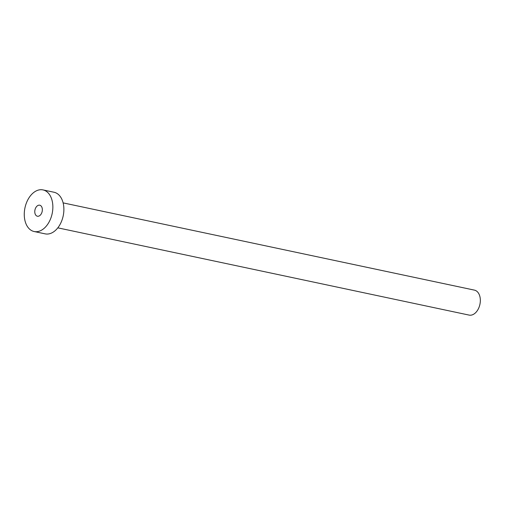 <?xml version="1.0" encoding="UTF-8"?>
<svg xmlns="http://www.w3.org/2000/svg" width="505" height="505" viewBox="0 0 505 505"><rect width="100%" height="100%" fill="white"/><g stroke="black" fill="none" stroke-linecap="round" stroke-linejoin="round"><path stroke-width="0.76" d="M42.092 211.803A5.637 3.686 -78 0 0 39.731 205.2A5.637 3.686 -78 0 0 35.034 209.625A5.637 3.686 -78 0 0 37.389 216.228A5.637 3.686 -78 0 0 42.092 211.803M63.112 202.877L474.41 290.123A12.764 8.339 102 0 1 479.75 305.077A12.764 8.339 102 0 1 469.113 315.095L57.816 227.843M42.975 189.905L54.003 192.241A21.273 13.9 102 0 1 62.898 217.169A21.273 13.9 102 0 1 45.172 233.859L34.144 231.524A21.273 13.9 102 0 1 25.25 206.602A21.273 13.9 102 0 1 42.975 189.905A21.273 13.9 102 0 1 51.876 214.827A21.273 13.9 102 0 1 34.144 231.524"/></g></svg>
